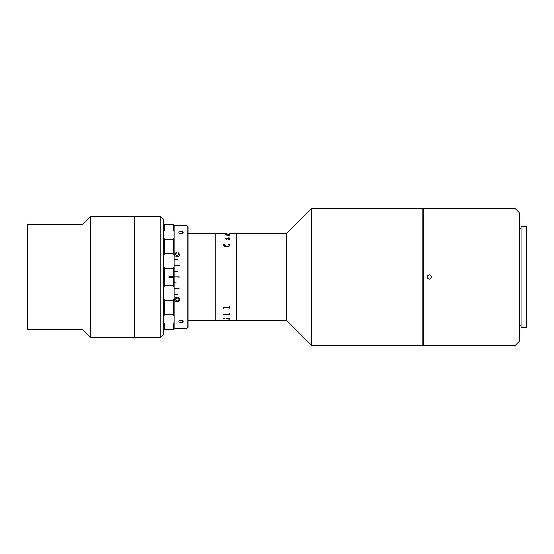 <?xml version="1.0" encoding="UTF-8"?>
<svg xmlns="http://www.w3.org/2000/svg" width="554" height="554" viewBox="0 0 554 554"><rect width="100%" height="100%" fill="white"/><g stroke="black" fill="none" stroke-linecap="round" stroke-linejoin="round"><path stroke-width="0.83" d="M81.999 329.145L81.999 224.855L27.7 224.855L27.7 329.145L81.999 329.145L90.69 337.836L90.69 216.164L81.999 224.855M160.217 337.836L160.217 216.164L163.693 219.64L163.693 334.36L160.217 337.836L134.144 337.836L134.144 216.164L90.69 216.164M160.217 216.164L134.144 216.164L134.144 337.836L90.69 337.836M223.698 320.454L215.831 320.454L215.831 233.546L188.021 233.546M226.738 233.546L215.831 233.546L215.831 320.454L188.021 320.454M226.738 320.454L236.69 320.454L236.69 233.546L236.69 320.454L286.404 320.454L286.404 233.546L229.778 233.553M286.404 320.454L311.604 345.654L311.604 208.346L286.404 233.546M311.604 345.654L422.847 345.654L422.847 208.346L311.604 208.346M164.559 329.45L173.25 329.45L173.25 323.972L164.559 323.972L164.559 329.45L163.693 328.854M173.25 323.972L174.122 322.172L174.122 328.854L173.25 329.45M164.559 239.113L164.559 253.441L173.25 253.441L173.25 239.113L164.559 239.113L163.693 238.262M164.559 253.441L163.693 255.768M164.559 224.55L164.559 230.028L173.25 230.028L173.25 224.55L164.559 224.55L163.693 225.146M173.25 224.55L174.122 225.146L174.122 231.828L173.25 230.028M164.559 230.028L163.693 231.828M173.25 239.113L174.122 238.262L174.122 231.828L174.122 275.262M163.693 322.172L164.559 323.972M164.559 300.559L164.559 314.887L173.25 314.887L173.25 300.559L164.559 300.559L163.693 298.232M164.559 314.887L163.693 315.738M173.25 300.559L174.122 298.232L174.122 287.817L173.25 285.857L173.25 277.263L168.908 277.263L168.908 276.737L173.25 276.737L173.25 268.143L174.122 266.183L174.122 255.768L173.25 253.441M173.25 268.143L164.559 268.143L164.559 285.857L163.693 287.817L164.559 285.857L173.25 285.857M174.122 298.232L174.122 315.738L173.25 314.887M174.122 322.172L174.122 315.738M164.559 268.143L163.693 266.183L164.559 268.143M174.122 238.262L174.122 255.768M174.122 266.183L174.122 287.817M173.423 276.737L173.423 277.263M181.587 322.421L180.556 322.421C178.346 321.763 178.346 321.064 180.556 320.316L182.868 320.759L181.587 322.421A2.174 1.087 0 0 0 183.242 321.368A2.174 1.087 0 0 0 182.855 320.752M174.399 254.244C174.538 255.692 175.445 256.426 177.114 256.44C178.713 256.405 179.593 255.678 179.745 254.258L178.229 252.479L178.076 253.123L179.143 254.293L177.114 255.768L175.002 254.307L176.304 253.005L176.137 252.361L174.399 254.244M177.065 297.193C175.445 297.256 174.552 298.004 174.399 299.444C174.552 300.836 175.417 301.57 177.003 301.639C178.672 301.625 179.586 300.891 179.745 299.437C179.593 297.997 178.7 297.249 177.065 297.193M187.155 225.727L188.021 226.593L188.021 327.407L187.155 328.273L187.155 225.727L174.122 225.727M174.122 259.93L177.599 259.93L174.122 259.604M174.122 265.553L179.33 265.553L174.122 265.221M174.122 271.328L177.599 271.328L174.122 270.982M179.33 276.827L174.122 276.827L179.33 277.173M174.122 283.018L177.599 283.018L174.122 282.672M174.122 288.779L179.33 288.779L174.122 288.447M174.122 294.396L177.599 294.396L174.122 294.07M181.587 231.579A2.174 1.087 180 0 1 183.242 232.632A2.174 1.087 180 0 1 182.855 233.248L180.556 233.684C178.346 232.943 178.346 232.237 180.556 231.579L181.587 231.579L182.868 233.241M180.556 322.421A2.174 1.087 0 0 1 178.9 321.368L178.9 321.188M178.9 321.368A2.174 1.087 0 0 1 179.288 320.752M174.122 294.333L177.599 294.333M174.122 288.745L179.33 288.745M174.122 282.997L177.599 282.997M177.599 271.003L174.122 271.003M179.33 265.255L174.122 265.255M179.288 233.248A2.174 1.087 180 0 1 178.9 232.632A2.174 1.087 180 0 1 180.556 231.579M179.143 254.293L177.114 255.768M177.114 255.837L175.002 254.348M176.304 253.088L176.137 252.444L174.399 254.328M179.745 254.334L178.229 252.562L178.076 253.206M175.002 299.409L177.072 297.796L179.143 299.402M174.399 299.368C174.552 300.753 175.417 301.487 177.003 301.556C178.672 301.542 179.586 300.808 179.745 299.361M177.599 259.667L174.122 259.667M175.002 299.444L177.072 297.865L179.143 299.437C178.984 300.524 178.27 301.044 176.996 300.995L175.002 299.444M223.698 308.079L223.442 307.179L229.245 307.179L229.778 306.314L229.778 308.37L229.245 307.539L224.232 307.539L223.698 308.37L223.442 307.221M223.698 314.797L223.442 314.153L229.245 314.153L229.778 313.522L229.778 314.997L229.245 314.409L224.232 314.409L223.698 314.997L223.442 314.173M226.378 318.813L229.778 318.342L229.778 319.097L226.378 318.813M223.615 318.73L224.543 318.709M229.529 234.868L225.977 234.695L229.529 234.896M225.984 234.681L229.778 234.335M225.727 234.681L229.529 234.356L225.727 234.667L226.364 234.979M225.644 234.993L229.778 235.242L229.778 234.848M229.868 245.083C229.564 246.184 228.525 246.689 226.759 246.606C224.986 246.634 223.941 246.087 223.615 244.972L223.615 244.085L225.146 243.898L223.864 245.034L226.759 246.121C228.241 246.253 229.19 245.893 229.612 245.062L228.116 243.898L229.868 245.083M229.868 238.94L228.844 239.605L227.161 238.303L225.977 238.698L226.995 239.321L226.634 239.473L225.727 238.712L226.766 238.075L229.529 237.957L228.85 237.742L229.778 238.026L229.363 238.303L229.868 238.94L229.363 238.317L229.778 238.04L228.85 237.756M223.954 233.553L226.489 233.546M229.529 318.896L226.067 318.882M229.529 314.582L223.954 314.568M228.006 244.051L229.868 245.097M229.612 245.069L229.612 245.062C229.19 245.907 228.241 246.26 226.759 246.135L223.864 245.048M223.615 244.986L223.615 244.099L225.222 244.051M229.529 307.775L223.954 307.768M223.954 320.447L226.489 320.441M229.612 238.912L229.107 238.303L227.417 238.303L228.747 239.307L229.612 238.912L228.747 239.321L227.417 238.317M225.727 238.726L228.85 237.832M225.977 238.712L226.995 239.335M226.489 320.434L223.954 320.427M226.738 320.434L229.778 320.378M180.14 320.385A2.14 1.066 180 0 0 182.003 320.385M182.003 233.615A2.14 1.066 0 0 0 180.14 233.615M427.917 278.537L429.454 279.174C426.649 277.727 426.649 276.28 429.454 274.826L427.917 275.463M427.91 275.47L427.446 276.162M429.454 274.826C432.252 276.273 432.252 277.72 429.454 279.174M515.005 345.654L515.005 208.346L423.367 208.346L423.367 345.654L515.005 345.654L519.347 341.312L519.347 212.688L515.005 208.346M521.085 228.331L519.347 228.331M521.085 325.669L519.347 325.669M430.991 278.53L431.462 276.176M526.3 327.407L526.3 226.593L521.085 226.593L521.085 327.407L526.3 327.407M187.155 328.273L174.122 328.273M227.465 320.434L226.461 320.434"/></g></svg>

